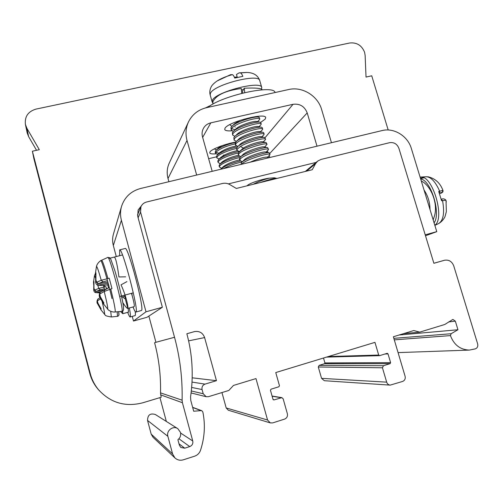 <?xml version="1.0" encoding="UTF-8"?>
<svg xmlns="http://www.w3.org/2000/svg" width="503" height="503" viewBox="0 0 503 503"><rect width="100%" height="100%" fill="white"/><g stroke="black" fill="none" stroke-linecap="round" stroke-linejoin="round"><path stroke-width="0.75" d="M109.314 287.609L104.857 289.502L104.215 291.495C106.781 301.926 107.95 307.798 107.717 309.1L103.429 303.831L103.92 303.045L100.311 296.651L99.739 294.016L104.215 291.495L111.974 288.571L109.22 278.203L101.254 280.284L96.633 282.24L95.935 280.045L95.922 272.752L95.413 273.374L95.834 273.884M99.28 295.349L99.971 297.543L103.442 303.699L99.971 297.55L100.537 297.179M108.503 287.923L107.692 284.817M108.271 283.629L107.787 284.799L106.73 284.962L101.757 285.503L97.268 285.069C95.979 284.013 95.438 282.711 95.645 281.164L95.645 273.934L95.652 281.158M98.387 283.667L103.008 281.781L107.472 280.668M108.183 283.29L98.098 285.126L97.595 283.604M106.667 284.975L107.78 284.799M315.576 163.62L312.218 169.744L236.341 188.455L229.865 184.62C227.513 183.281 225.048 182.903 222.464 183.488L146.562 202.017C143.94 202.728 142.072 204.287 140.941 206.714L140.563 212.071L174.547 337.343C180.049 357.671 182.57 378.614 182.111 400.181L182.413 402.721L192.756 441.005C193.202 443.665 192.196 445.532 189.738 446.595L184.727 448.192L180.803 447.456L179.389 445.243L177.911 439.735C180.25 437.786 181.105 435.334 180.476 432.379L177.836 428.688C173.189 425.261 166.091 430.681 167.883 436.327L172.586 453.92L174.906 457.893C177.326 460.082 180.124 460.729 183.299 459.824L194.667 456.171C197.509 455.165 199.452 453.216 200.508 450.311C204.671 437.56 205.45 424.777 202.841 411.957L201.81 410.718L201.062 410.611L193.699 411.24L190.788 400.489L190.568 396.848C193.642 375.276 192.404 354.244 186.858 333.759L194.573 331.571C199.496 330.873 202.847 332.879 204.608 337.582L216.453 380.677L205.029 384.116C202.621 385.122 201.634 386.926 202.08 389.542L203.218 393.736L206.148 396.71L208.468 396.678L228.815 390.46L233.493 385.43L255.977 378.583L267.558 420.005L270.287 422.904L272.701 422.904L284.585 419.106C286.905 418.094 287.829 416.295 287.358 413.711L283.17 398.854L281.875 397.653L274.022 399.916L273.003 399.338L270.451 390.265L271.01 389.196L278.901 386.757L279.454 385.688L275.757 372.56L374.955 342.361L378.696 355.055L379.671 355.621L387.253 353.307L388.027 353.905L390.611 362.625L390.108 363.65L383.456 365.725L382.443 367.781L386.675 382.148C387.285 383.902 388.448 384.896 390.177 385.122L402.614 381.437C404.764 380.482 405.594 378.772 405.104 376.294L393.365 336.759L413.793 330.54L419.728 332.137L444.759 324.492L452.895 319.424L455.341 321.166L457.95 329.742L451.116 333.728L450.455 335.602C453.939 344.876 460.226 349.704 469.305 350.088L475.341 348.875C477.391 347.969 478.164 346.309 477.655 343.901L453.737 265.861C451.939 261.428 448.865 259.561 444.514 260.252L433.875 263.289L398.917 148.366C397.125 143.984 394.025 142.085 389.611 142.682L321.052 159.42L317.663 161.111L315.576 163.62L306.566 171.139M98.55 389.762C94.627 385.009 91.867 379.633 90.282 373.635L89.748 373.289C91.269 379.067 93.929 384.248 97.714 388.832L98.55 389.762C110.61 402.903 125.348 407.248 142.777 402.796L161.193 397.244L160.52 393.346C160.96 376.005 158.986 359.136 154.591 342.738L155.924 342.298L148.869 316.079M316.079 162.431L228.362 183.891M276.732 178.383L274.254 177.811L269.105 178.2C263.421 178.779 248.828 183.224 247.124 185.796M141.318 205.966L138.13 209.977L137.709 216.259L162.362 307.276L145.996 311.791L121.405 220.295C120.154 215.51 120.236 210.77 121.638 206.073C124.801 196.937 131.094 191.083 140.519 188.512L382.06 130.579C393.924 127.473 407.795 135.999 411.353 148.504L436.774 231.644L425.217 234.826M208.638 158.697L216.548 156.829M223.175 155.264L224.583 154.937M268.162 152.554L267.168 151.007M269.212 155.49L269.797 157.508M196.673 175.044L187.015 140.45L168.008 178.502C166.587 173.076 167.027 167.87 169.341 162.884L188.342 122.229M168.008 178.502L168.895 181.702M121.462 206.689L113.54 233.719C112.37 237.617 112.301 241.547 113.326 245.502L116.281 256.561M132.258 316.4L133.496 321.033L147.021 317.28L162.362 307.276M26.91 128.322L28.608 136.609L27.168 132.849L25.408 124.423L26.91 128.322L39.303 149.687L32.381 151.221L90.282 373.635M25.408 124.423C24.578 116.602 28.099 111.496 35.965 109.107L349.635 43.007C356.778 42.252 361.764 45.352 364.6 52.299L365.134 55.418L366.027 77.072L371.73 75.802L388.184 129.994M187.015 140.45C185.286 133.936 185.796 127.718 188.543 121.789C192.322 114.37 198.32 109.66 206.532 107.673L288.709 89.521C302.272 86.246 317.846 95.796 321.65 109.604L331.458 142.714M317.009 146.184L307.207 112.911C304.579 106.347 299.857 103.473 293.042 104.297L210.82 122.845C207.569 123.631 205.123 125.448 203.47 128.284C202.024 130.981 201.703 133.848 202.514 136.898L212.191 171.322M239.107 100.481L257.083 96.507M275.091 92.533C273.99 84.234 222.282 95.457 207.745 107.403M235.731 142.091C225.118 143.908 211.342 149.228 209.927 151.994L209.726 152.855C210.103 153.817 212.165 154.144 215.906 153.836M260.642 122.418L265.232 119.085L265.703 117.608C265.571 112.27 227.878 122.097 224.992 128.259L224.715 129.453C225.187 130.661 227.576 131.113 231.889 130.799M436.774 231.644L425.507 235.769M28.608 136.609L36.549 150.296M32.381 151.221L33.896 158.728L89.748 373.289M97.714 388.832L99.16 390.473M166.33 421.426L159.954 397.622M177.603 428.537L155.383 414.522C150.259 412.957 147.649 414.931 147.549 420.445L167.883 436.327M174.906 457.893L152.994 437.239L151.189 434.139L147.549 420.445M270.287 422.904L228.337 410.234L226.193 407.964L221.955 392.554M390.177 385.122L324.341 380.714L321.555 378.357L318.292 367.001L319.128 365.373L324.498 363.732L324.913 362.921L323.498 358.023M192.19 377.816L216.453 380.677M403.645 333.627L419.728 332.137M399.074 335.017L457.95 329.742M445.972 200.219L442.558 200.647C444.683 212.694 443.451 220.289 438.849 223.439C442.923 221.087 445.174 216.598 445.067 216.453L446.356 211.65L446.023 200.452M427.94 176.754C435.233 178.502 440.226 183.035 442.923 190.354L438.729 191.473L441.59 200.772L442.558 200.647L441.238 199.232M439.396 193.183L442.074 192.353L440.521 193.391M145.996 311.791L133.496 321.033M135.879 312.049L141.444 310.496C144.958 310.03 127.932 245.395 125.121 248.495L119.632 249.903C122.198 246.854 139.237 311.609 135.961 312.005L135.879 312.049C135.345 312.149 134.395 310.464 133.031 306.987M129.365 307.987C130.378 313.47 130.654 316.456 130.202 316.947L135.169 315.576C135.489 315.306 135.502 313.973 135.225 311.583M106.504 288.747L105.913 286.584L98.733 288.439L94.583 290.105L93.96 288.1L93.954 281.498L93.508 281.994L94.036 288.929M102.172 301.693C103.995 309.326 104.813 313.539 104.624 314.35L100.751 309.559L101.178 308.905L97.915 303.12L97.393 300.756L100.65 298.939M97.167 300.423C96.809 302.089 96.966 303.234 97.632 303.862L100.776 309.427L97.632 303.862L98.098 303.561M97.01 301.85L97.632 303.85M96.186 291.394L103.587 290.149M99.688 292.815L95.268 292.557C94.111 291.866 93.596 290.69 93.721 289.018L93.879 282.428M93.96 288.1L93.954 281.498M100.914 291.677L95.947 292.589L95.513 291.35M119.645 255.7L119.632 249.903M132.163 295.55L131.836 293.224M130.145 316.984C129.705 317.06 128.881 315.519 127.687 312.363M240.34 160.96C231.707 163.066 225.275 165.701 221.05 168.857L220.672 169.285M223.621 168.58L223.672 168.549C229.425 165.531 235.567 163.343 242.088 161.985M239.585 156.219C231.084 158.149 224.495 160.815 219.798 164.217L219.063 165.739L219.427 167.034L219.56 166.292C220.628 163.72 232.6 158.979 239.981 157.527M239.177 151.428C230.393 153.264 223.521 155.98 218.547 159.577L217.774 161.174L218.139 162.469L218.264 161.708C219.484 159.055 230.795 154.522 238.114 153.025M237.46 146.895C229.06 148.643 222.339 151.328 217.302 154.937L216.485 156.609L216.85 157.904L216.975 157.131C218.113 154.522 229.003 150.026 236.523 148.473M235.473 142.412C227.161 144.248 220.691 146.876 216.057 150.309L215.202 152.051L215.567 153.346L215.831 152.308C219.616 148.825 226.061 146.015 235.159 143.871M220.949 167.958L219.427 167.034M219.704 163.425L218.139 162.469M219.094 159.042L216.85 157.904M217.755 154.503L215.567 153.346M216.422 149.957L214.309 148.875M221.175 168.738L223.389 166.575C227.482 163.645 232.927 161.413 239.717 159.885M219.924 164.097L222.125 161.947C226.312 158.961 231.738 156.735 238.409 155.282M218.673 159.457L220.867 157.326C225.111 154.283 230.569 152.063 237.24 150.661M217.447 154.805L219.616 152.698C224.175 149.492 229.758 147.26 236.372 145.996M216.189 150.183L218.365 148.083L222.075 145.681M268.527 149.397L267.646 147.662C265.1 146.511 244.024 152.956 240.227 157.263L239.447 158.935L239.856 160.375L240.063 159.438C242.031 154.968 268.64 146.97 268.527 149.397L268.256 149.925M267.062 144.317L266.144 142.556C263.717 141.683 248.262 145.933 241.471 150.146L238.189 152.881L238.409 155.295L238.604 154.339C240.377 149.85 267.231 141.758 267.062 144.323L264.641 147.008M265.597 139.249L264.635 137.457C261.409 136.357 241.377 142.563 237.473 146.882L236.555 148.781L236.963 150.221L237.158 149.246L240.428 146.474C248.205 141.62 265.722 137.313 265.597 139.249L265.188 139.96M264.138 134.188L263.723 132.754L263.126 132.364C259.976 131.264 240.522 137.099 236.077 141.72L235.115 143.72L235.523 145.153L235.706 144.154C237.705 139.344 264.106 131.478 264.138 134.188L263.685 134.961M262.679 129.133L262.264 127.699L261.61 127.278C258.158 126.178 238.9 132.044 234.687 136.558L233.845 137.621L234.084 140.092L234.26 139.073C236.624 133.955 262.66 126.366 262.679 129.133L262.189 129.969M261.22 124.084L260.805 122.644L260.108 122.198C256.662 121.091 238.02 126.63 233.304 131.402L232.399 132.547L232.644 135.037L232.814 133.993C234.882 128.887 261.296 121.179 261.22 124.084L260.699 124.989M259.762 119.041L259.353 117.601L258.586 117.124C255.317 115.923 236.448 121.537 231.921 126.253L230.959 127.479L231.204 129.988L231.543 128.617C234.826 123.185 259.724 116.187 259.762 119.041L259.196 120.01M243.452 89.609L241.396 89.943M241.742 164.236C244.835 159.69 270.318 152.214 269.992 154.478L269.162 152.774C266.735 151.648 245.332 158.194 241.629 162.438L241.006 164.412M269.992 154.478L269.746 154.955M260.447 159.747L267.326 158.099M241.603 161.413L239.856 160.375M240.233 156.383L238.409 155.295M238.887 151.365L236.963 150.221M237.932 146.436L235.523 145.153M236.416 141.393L234.084 140.092M234.901 136.357L232.644 135.037M233.216 131.289L231.204 129.988M231.877 126.303L229.726 124.675M249.978 162.262C258.146 158.747 263.855 157.024 267.099 157.093L269.394 157.602M241.773 162.299L244.238 159.872C247.451 156.295 263.943 151.17 265.603 151.988L269.042 152.749M240.365 157.131L242.823 154.71C246.074 151.101 262.283 146.071 264.106 146.889L267.514 147.637M238.956 151.963L243.364 148.071C248.627 144.631 260.938 141.148 262.629 141.796L266.144 142.556M253.286 184.28C258.058 181.715 263.333 179.69 269.105 178.2M260.227 182.564C268.954 179.577 274.456 178.181 276.725 178.383L276.889 178.458M237.617 146.744L240.032 144.386C243.395 140.739 259.102 135.854 261.132 136.709L264.635 137.457M236.228 141.576L238.629 139.243C242.188 135.489 257.486 130.78 259.642 131.629L263.126 132.364M234.826 136.426L237.227 134.1C240.755 130.352 255.989 125.662 258.146 126.555L261.61 127.278M233.474 131.239L235.838 128.963C239.466 125.172 254.355 120.588 256.662 121.487L259.957 122.166M232.078 126.108L234.448 123.832L240.201 120.311M212.706 102.769L212.159 101.927L212.417 100.317C215.466 91.917 261.365 80.103 261.761 87.56L261.535 89.113M230.185 90.515L228.79 90.911M259.749 80.637C257.913 75.337 253.587 72.614 246.791 72.47L240.421 72.922C241.182 73.136 241.993 74.281 242.855 76.349L234.744 78.078C233.895 76.01 233.096 74.865 232.355 74.639C225.872 76.469 220.698 78.638 216.831 81.153C213.574 83.523 211.618 85.585 210.964 87.333C209.738 90.012 209.481 92.571 210.197 94.998L210.443 93.344C213.417 84.718 259.29 72.948 259.749 80.637L261.761 87.56M217.133 80.958L230.531 74.695L232.355 74.639M235.184 77.965L234.964 77.198L234.687 77.946M240.421 72.922L239.088 72.866L236.467 74.501L237.309 77.443M234.964 77.198L237.171 76.959M212.87 104.146L212.901 101.744C216.152 95.01 225.602 90.597 241.245 88.497L241.748 93.313M244.741 92.577L244.263 88.22L242.509 91.238L242.716 93.068M244.263 88.22C255.348 87.711 261.371 88.239 262.327 89.804L262.333 89.823M421.288 180.992C431.109 185.695 438.308 203.709 434.378 216.29L433.184 219.899M430.008 209.525C429.92 202.275 427.934 195.78 424.048 190.021M120.626 255.449L114.332 257.064C115.759 257.964 117.287 264.591 118.922 276.958L125.624 276.839M122.707 301.976L122.845 302.687C125.429 306.629 127.064 308.546 127.749 308.433L127.825 308.383C128.542 307.849 126.247 295.946 121.028 284.849L126.907 281.617M131.497 293.318C133.842 301.404 134.716 305.855 134.112 306.667L127.749 308.433M124.7 295.148L125.335 299.04L122.499 296.915M120.487 311.495L122.776 313.709L122.688 311.074M128.221 308.301L128.472 312.149M426.28 176.723L427.594 176.842M423.784 177.823L420.571 178.653M133.308 292.834L119.695 296.493M100.587 260.761L100.701 260.579C101.499 259.322 108.271 282.013 111.974 298.575M104.561 289.653L103.392 285.415M100.292 292.098L99.739 294.016M107.548 309.075L108.397 309.898C107.592 309.427 111.364 312.489 115.118 311.998L115.187 311.954C115.577 310.232 114.093 302.592 110.742 289.043M100.323 296.669L100.298 296.669C99.273 295.349 99.261 293.834 100.26 292.124M115.118 311.998L121.965 311.313C124.247 310.873 109.447 254.581 107.812 257.429L101.619 260.227C102.467 260.535 104.574 266.609 107.925 278.436M107.862 282.089L98.519 283.648L96.633 282.24M95.413 273.374L96.469 266.502C96.909 266.024 98.506 270.614 101.254 280.284L103.008 281.781M95.645 281.164L96.035 281.051M106.699 284.975L101.757 285.503M123.411 309.27C123.857 308.446 123.21 304.026 121.474 296.016M155.924 342.298L174.528 337.28M140.563 212.071L138.118 217.774M210.82 122.845L202.652 137.388M265.081 137.659L293.042 104.297M307.207 112.911L269.715 153.522M444.426 260.277L433.863 263.251M160.532 392.874L182.111 400.181M160.608 394.842L182.413 402.721M180.615 433.045L192.756 441.005M178.936 438.798L189.738 446.595M178.993 443.778L184.727 448.192M151.189 434.139L172.586 453.92M192.687 407.505L201.062 410.611M188.612 340.852L204.608 337.582M192.027 382.104L205.029 384.116M191.662 387.448L202.08 389.542M191.316 390.969L203.218 393.736M226.193 407.964L267.558 420.005M272.129 396.226L281.127 397.697M273.299 399.784L274.022 399.916M328.358 356.545L378.696 355.055M384.902 354.005L388.027 353.905M324.913 362.921L390.611 362.625M324.498 363.732L390.108 363.65M319.128 365.373L383.456 365.725M318.292 367.001L382.443 367.781M321.555 378.357L386.675 382.148M448.682 321.914L455.341 321.166M393.836 338.343L451.116 333.728M394.289 339.858L450.455 335.602M420.678 179.005C430.882 179.955 441.244 213.662 434.076 222.823M441.238 199.245L441.414 199.207C443.168 198.478 444.683 198.83 445.979 200.251L446.28 202.036M439.452 193.165L439.635 191.146C435.428 181.665 430.926 176.861 426.116 176.735L420.508 177.087C432.391 174.616 445.438 218.296 434.818 225.256M440.747 193.297C442.458 192.655 443.212 191.781 443.024 190.675L442.074 192.353M121.405 220.295L113.326 245.502M118.834 314.482L118.746 311.659M117.168 311.81L117.52 316.343L111.333 316.959L110.717 311.326M104.328 285.308L104.743 286.804M95.413 273.406L94.457 275.801L95.507 277.813M97.821 285.232L98.733 288.439L100.317 289.785L104.328 288.804M103.618 290.137L96.293 291.375L100.317 289.785M100.059 297.738L97.934 298.996L97.393 300.756M99.682 292.828L99.292 292.834M99.066 292.859L95.199 292.539M94.583 290.105L96.293 291.375M96.236 291.4C94.155 290.313 93.388 289.219 93.942 288.125L93.96 288.144M97.922 303.139L97.896 303.139C96.978 302.083 96.978 300.712 97.884 299.027M219 153.296L215.831 152.308M219.094 153.321L218.189 154.195M208.833 106.623L206.255 107.736M240.428 146.474L243.364 148.071L241.471 150.146M235.039 129.73L231.543 128.617M235.159 129.768L234.473 130.434M134.112 306.667L127.825 308.383L125.335 299.04M121.751 297.116L122.141 299.109M128.529 312.111L122.833 313.677L122.204 311.3M109.314 287.603L100.311 292.086M103.901 303.07L100.292 296.669M99.971 297.55C99.217 296.883 99.053 295.607 99.487 293.721M101.619 260.227L101.122 260.472M100.839 260.623C97.569 262.585 96.425 266.232 96.79 265.427L96.469 266.508M95.903 272.777L95.916 280.07C95.3 281.259 96.148 282.46 98.45 283.673L107.868 282.108M101.474 285.534L97.268 285.069M121.883 311.363L122.996 310.823C123.537 309.942 123.782 310.276 123.329 305.667C122.223 298.304 118.519 282.912 114.967 271.016L110.836 259.284L109.817 257.769L107.812 257.429M124.989 296.242L121.72 297.122M137.464 215.064L140.853 206.928M305.315 171.448L317.663 161.111M192.643 407.336L201.81 410.718M193.913 331.747L194.573 331.571M191.09 392.95L206.148 396.71M272.079 396.056L281.875 397.653M326.497 357.111L379.469 355.652M398.074 352.609L469.305 350.088M438.849 223.439L434.862 225.401M420.106 177.125L420.508 177.087M117.463 316.368L118.457 315.89C118.991 314.174 119.198 316.903 118.758 311.659M111.333 316.959C107.202 316.312 105.158 315.67 105.221 315.035L104.498 314.331M94.457 275.801L93.508 281.994M101.16 308.924L97.896 303.139M221.779 168.153L220.754 167.914M220.44 163.594L219.528 163.387M210.732 105.391L205.488 107.925M267.514 157.181L269.797 154.911M242.471 161.608L241.396 161.369M266.074 152.095L268.306 149.875M240.962 156.546L240.032 156.339M239.447 151.491L238.674 151.315M263.201 141.921L265.32 139.828M261.774 136.847L263.83 134.823M260.347 131.78L262.346 129.824M258.926 126.718L260.856 124.832M259.378 119.84L257.505 121.663M234.976 126.957L235.291 127.026M258.41 117.086L255.832 116.558M246.426 72.463L239.088 72.866M210.197 94.998L212.159 101.927M128.466 312.149L122.776 313.709M420.439 178.225L423.124 177.534M122.481 254.971L108.692 258.517"/></g></svg>
